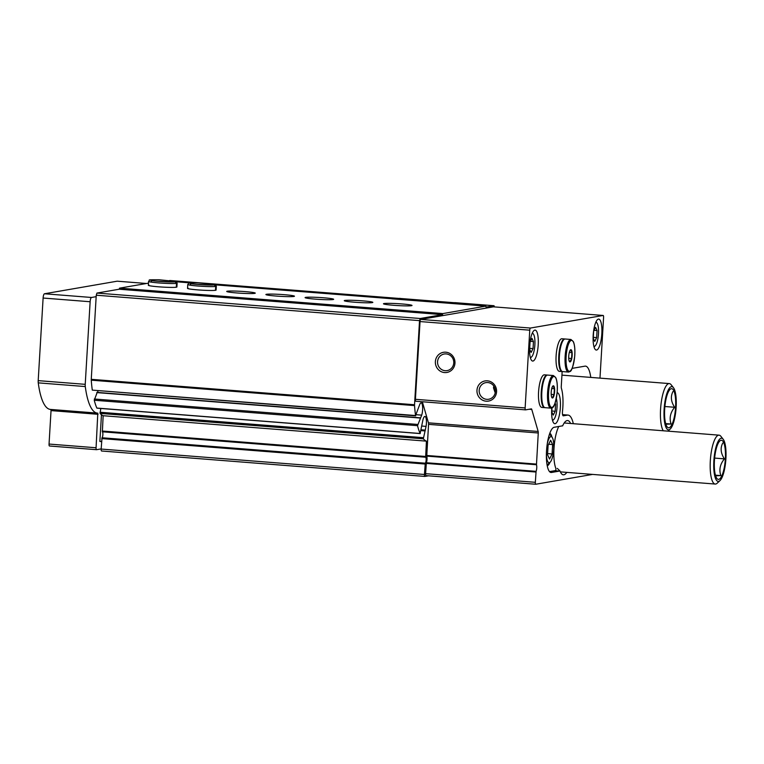 <?xml version="1.0" encoding="UTF-8"?>
<svg xmlns="http://www.w3.org/2000/svg" width="764" height="764" viewBox="0 0 764 764"><rect width="100%" height="100%" fill="white"/><g stroke="black" fill="none" stroke-linecap="round" stroke-linejoin="round"><path stroke-width="1.15" d="M556.335 398.436A11.966 3.276 -85.5 0 1 557.013 407.46A11.966 3.276 -85.5 0 1 553.719 419.551A11.966 3.276 -85.5 0 1 552.372 419.856M552.009 407.88L551.77 411.863L553.27 415.091L555.18 411.271L555.6 404.223L555.094 403.125M595.71 322.503A11.966 3.276 -85.5 0 1 596.99 323.019A11.966 3.276 -85.5 0 1 598.479 333.811A11.966 3.276 -85.5 0 1 595.185 345.891A11.966 3.276 -85.5 0 1 593.848 346.207M596.655 337.612L597.066 330.564L595.576 327.336L593.666 331.156L593.246 338.204L594.736 341.432L596.655 337.612L593.294 337.354M532.107 333.515A11.966 3.276 -85.5 0 1 533.377 334.03A11.966 3.276 -85.5 0 1 534.876 344.822A11.966 3.276 -85.5 0 1 531.582 356.903A11.966 3.276 -85.5 0 1 530.235 357.218M533.043 348.623L533.463 341.575L531.973 338.347L530.054 342.167L529.633 349.215L531.133 352.443L533.043 348.623L529.691 348.365M547.244 465.763A16.35 4.479 94.5 0 0 549.937 462.411M551.933 437.037A16.35 4.479 94.5 0 0 549.793 433.293M495.196 392.82L493.477 387.806L493.821 386.04M450.693 303.356L454.866 302.639L494.05 305.724L486.095 307.099L485.875 306.125L391.856 298.829M494.327 306.899L494.05 305.724M169.656 280.483L400.049 298.514M395.437 299.116L400.002 298.323M176.522 281.792L190.15 282.871M215.706 284.877L391.837 298.734M384.025 303.537A14.306 0.955 3.4 0 0 383.461 303.766A14.306 0.955 3.4 0 0 397.681 305.571A14.306 0.955 3.4 0 0 412.016 305.466A14.306 0.955 3.4 0 0 399.773 303.786A14.306 0.955 3.4 0 0 384.025 303.537M344.841 300.453A14.306 0.955 3.4 0 0 344.268 300.682A14.306 0.955 3.4 0 0 358.497 302.487A14.306 0.955 3.4 0 0 372.832 302.382A14.306 0.955 3.4 0 0 360.589 300.701A14.306 0.955 3.4 0 0 344.841 300.453M305.648 297.368A14.306 0.955 3.4 0 0 305.084 297.597A14.306 0.955 3.4 0 0 319.314 299.412A14.306 0.955 3.4 0 0 333.648 299.297A14.306 0.955 3.4 0 0 321.405 297.616A14.306 0.955 3.4 0 0 305.648 297.368M266.464 294.293A14.306 0.955 3.4 0 0 265.901 294.522A14.306 0.955 3.4 0 0 280.121 296.327A14.306 0.955 3.4 0 0 294.465 296.212A14.306 0.955 3.4 0 0 282.222 294.532A14.306 0.955 3.4 0 0 266.464 294.293M227.28 291.208A14.306 0.955 3.4 0 0 226.717 291.437A14.306 0.955 3.4 0 0 240.937 293.242A14.306 0.955 3.4 0 0 255.272 293.137A14.306 0.955 3.4 0 0 243.028 291.456A14.306 0.955 3.4 0 0 227.28 291.208M188.097 288.123A14.306 0.955 3.4 0 0 187.533 288.353A14.306 0.955 3.4 0 0 201.753 290.158A14.306 0.955 3.4 0 0 216.088 290.053L216.317 286.185L215.095 284.552L198.258 282.852C183.847 282.861 190.236 282.785 187.763 284.485A14.306 0.955 3.4 0 0 199.939 286.166A14.306 0.955 3.4 0 0 215.715 286.424L214.14 284.905L215.792 286.404A14.306 0.955 3.4 0 0 216.317 286.185M148.913 285.039A14.306 0.955 3.4 0 0 148.35 285.268A14.306 0.955 3.4 0 0 162.57 287.083A14.306 0.955 3.4 0 0 176.904 286.968L177.133 283.1L175.901 281.467L159.074 279.767C144.654 279.777 151.052 279.7 148.579 281.41A14.306 0.955 3.4 0 0 160.755 283.081A14.306 0.955 3.4 0 0 176.532 283.339L174.956 281.821L176.608 283.329A14.306 0.955 3.4 0 0 177.133 283.1M148.474 283.148L119.547 288.152L442.824 313.584L442.48 314.644L420.219 318.502L419.531 320.632L414.537 404.748A2.044 0.563 94.5 0 0 414.537 405.598A67.433 18.47 94.5 0 0 415.578 415.549L419.847 404.185A7.353 2.015 94.5 0 1 421.145 402.867A7.353 2.015 94.5 0 1 422.635 407.308A7.353 2.015 94.5 0 1 421.699 415.138L417.526 425.672A67.433 18.47 94.5 0 0 420.124 433.494L422.979 419.703A7.353 2.015 94.5 0 1 424.937 416.437A7.353 2.015 94.5 0 1 426.064 426.379L423.332 438.822A67.433 18.47 94.5 0 0 426.427 441.143L425.643 457.225A3.066 0.84 94.5 0 1 426.14 460.09A3.066 0.84 94.5 0 1 425.29 463.194L424.44 474.482A2.044 0.563 94.5 0 0 424.851 476.43A2.044 0.563 94.5 0 0 424.889 476.421L428.442 475.81M485.875 306.125L442.824 313.584M570.641 423.485A27.217 7.459 94.5 0 0 565.427 421.508A27.217 7.459 94.5 0 0 562.619 425.901A22.681 6.217 94.5 0 0 562.505 425.892A22.681 6.217 94.5 0 0 562.065 425.911L554.177 427.277A22.681 6.217 94.5 0 0 546.575 450.177A22.681 6.217 94.5 0 0 551.054 472.486A22.681 6.217 94.5 0 0 551.484 472.467L559.382 471.092A22.681 6.217 94.5 0 0 559.945 470.911A27.217 7.459 94.5 0 0 561.33 473.518A27.217 7.459 94.5 0 0 566.793 472.381M557.309 468.408L559.945 470.911M549.536 471.617L554.683 470.729A22.681 6.217 94.5 0 0 555.839 470.156L555.934 468.599A24.524 6.714 94.5 0 1 558.389 427.277L558.427 426.541M599.979 378.132L603.589 317.404A2.044 0.563 94.5 0 0 603.178 315.465A2.044 0.563 94.5 0 0 603.14 315.465L530.445 328.052A2.044 0.563 94.5 0 0 529.758 330.182L525.135 407.928A2.044 0.563 94.5 0 0 525.546 409.867A2.044 0.563 94.5 0 0 525.584 409.867L531.305 408.883A2.865 0.783 94.5 0 1 531.362 408.874A2.865 0.783 94.5 0 1 531.773 409.456L538.152 431.459A2.044 0.563 94.5 0 1 538.267 432.987L536.471 464.741A4.087 1.117 94.5 0 1 536.08 471.35L535.335 482.313A2.044 0.563 94.5 0 0 535.745 484.252A2.044 0.563 94.5 0 0 535.784 484.242L592.606 474.406M493.496 306.841A2.044 0.563 94.5 0 0 493.458 306.832A2.044 0.563 94.5 0 0 493.42 306.832L420.725 319.419A2.044 0.563 94.5 0 0 420.038 321.558L415.415 399.305A2.044 0.563 94.5 0 0 415.826 401.243A2.044 0.563 94.5 0 0 415.864 401.243L525.508 409.867M476.975 390.242A10.218 9.798 -99.8 0 0 491.147 400.212A10.218 9.798 -99.8 0 0 492.197 382.583A10.218 9.798 -99.8 0 0 476.975 390.242M435.375 361.611A10.218 9.798 -99.8 0 0 449.547 371.581A10.218 9.798 -99.8 0 0 450.588 353.952A10.218 9.798 -99.8 0 0 435.375 361.611M422.33 401.749L428.432 422.836A2.044 0.563 94.5 0 1 428.547 424.354L426.751 456.108A4.087 1.117 94.5 0 1 426.36 462.726L425.615 473.68A2.044 0.563 94.5 0 0 426.026 475.619A2.044 0.563 94.5 0 0 426.064 475.619L535.698 484.242M573.325 423.695A32.699 8.958 94.5 0 0 568.063 415.081A32.699 8.958 94.5 0 0 567.432 415.11L562.6 414.737M562.199 371.562A2.454 0.668 94.5 0 0 562.094 372.526L561.263 386.479A2.454 0.668 94.5 0 0 561.406 388.351A24.524 6.714 94.5 0 1 562.505 411.252A4.087 1.117 94.5 0 0 563.259 415.826A4.087 1.117 94.5 0 0 563.335 415.826L567.432 415.11M590.773 377.406A28.612 7.841 94.5 0 0 585.501 366.128A28.612 7.841 94.5 0 0 584.957 366.157L572.121 368.372M551.789 407.976A15.528 4.259 94.5 0 0 551.723 408.969A15.528 4.259 94.5 0 0 554.817 423.705A15.528 4.259 94.5 0 0 560.279 408.559A15.528 4.259 94.5 0 0 557.252 392.744A15.528 4.259 94.5 0 0 557.137 392.734M593.189 335.32A15.528 4.259 94.5 0 0 596.292 350.055A15.528 4.259 94.5 0 0 601.745 334.899A15.528 4.259 94.5 0 0 598.728 319.085A15.528 4.259 94.5 0 0 593.189 335.32M529.586 346.331A15.528 4.259 94.5 0 0 532.68 361.066A15.528 4.259 94.5 0 0 538.142 345.911A15.528 4.259 94.5 0 0 535.115 330.096A15.528 4.259 94.5 0 0 529.586 346.331M119.547 288.152L119.203 289.222L442.48 314.644M119.203 289.222L96.942 293.07L420.219 318.502M96.942 293.07L96.254 295.21L419.531 320.632M96.254 295.21L91.26 379.316A2.044 0.563 94.5 0 0 91.26 380.176A67.433 18.47 94.5 0 0 92.301 390.118L415.731 415.864M98.05 390.872L97.544 392.438M97.114 392.62L94.249 400.24A67.433 18.47 94.5 0 0 96.847 408.062L97.057 408.081M100.81 408.463L100.055 413.4A67.433 18.47 94.5 0 0 103.15 415.721L426.427 441.143M103.15 415.721L102.366 431.794L425.643 457.225M424.813 476.421L101.612 450.999A2.044 0.563 94.5 0 1 101.574 450.999A2.044 0.563 94.5 0 1 101.163 449.06L102.013 437.762A3.066 0.84 94.5 0 0 102.863 434.668A3.066 0.84 94.5 0 0 102.366 431.794M437.562 361.658A8.452 8.108 -99.8 0 0 447.102 370.616A8.452 8.108 -99.8 0 0 453.644 360.914A8.452 8.108 -99.8 0 0 437.562 361.658M479.171 390.289A8.452 8.108 -99.8 0 0 488.712 399.247A8.452 8.108 -99.8 0 0 495.253 389.544A8.452 8.108 -99.8 0 0 479.171 390.289M546.394 454.399A13.074 3.581 94.5 0 0 550.118 462.23A13.074 3.581 94.5 0 0 553.661 449.939A13.074 3.581 94.5 0 0 552.086 437.237A13.074 3.581 94.5 0 0 547.186 444.39M550.643 440.255L548.094 445.345L547.54 454.752L549.526 459.059L552.076 453.959L552.639 444.562L550.643 440.255M548.647 444.247L552.639 444.562M547.607 453.606L552.076 453.959M533.463 341.575L530.464 341.336M597.066 330.564L594.077 330.325M555.6 404.223L554.702 404.146M555.18 411.271L551.818 411.003M721.044 440.284A19.616 5.377 94.5 0 0 719.831 440.952A19.616 5.377 94.5 0 0 714.521 459.403A19.616 5.377 94.5 0 0 716.88 478.445A19.616 5.377 94.5 0 0 725.046 462.382A19.616 5.377 94.5 0 0 721.044 440.284M722.763 443.034C720.156 448.01 720.71 453.291 724.425 458.858C720.08 464.14 718.876 469.717 720.834 475.6L716.374 475.781M723.193 439.252L720.891 436.32A24.524 6.714 94.5 0 0 719.067 435.165A24.524 6.714 94.5 0 0 718.59 435.184A24.524 6.714 94.5 0 0 710.377 459.938A24.524 6.714 94.5 0 0 715.219 484.051A24.524 6.714 94.5 0 0 717.205 483.192L719.936 480.651A21.659 5.931 94.5 0 0 725.8 460.291A21.659 5.931 94.5 0 0 723.193 439.252A21.659 5.931 94.5 0 0 721.168 438.249A21.659 5.931 94.5 0 0 713.757 463.213A21.659 5.931 94.5 0 0 719.936 480.651M714.646 458.085L724.425 458.858M715.429 475.17L720.834 475.6M570.087 361.926A6.131 1.681 -85.5 0 1 569.209 361.076A6.131 1.681 -85.5 0 1 568.779 355.69A6.131 1.681 -85.5 0 1 570.039 350.437A6.131 1.681 -85.5 0 1 572.198 354.181A6.131 1.681 -85.5 0 1 570.087 361.926M570.67 349.931L571.921 352.624L571.567 358.507L569.973 361.687M568.702 372.039A16.35 4.479 -85.5 0 1 568.387 372.058L562.638 371.6A16.35 4.479 -85.5 0 1 559.458 354.954A16.35 4.479 -85.5 0 1 565.207 339.006L570.947 339.464A16.35 4.479 -85.5 0 0 565.207 355.403A16.35 4.479 -85.5 0 0 568.387 372.058L568.884 372.03C569.677 370.616 571.854 375.181 574.719 356.177C575.168 349.826 574.729 345.013 573.401 341.737L570.947 339.464M559.611 365.077A14.717 4.03 -85.5 0 1 561.196 344.984M562.352 371.543A16.35 4.479 -85.5 0 1 562.056 371.562A16.35 4.479 -85.5 0 1 558.866 354.907A16.35 4.479 -85.5 0 1 564.615 338.968A16.35 4.479 -85.5 0 1 564.902 339.025M562.056 371.562L559.372 371.352A16.35 4.479 -85.5 0 1 556.192 354.697A16.35 4.479 -85.5 0 1 561.941 338.748L564.615 338.968M569.295 352.424L571.921 352.624M568.731 358.278L571.567 358.507M552.544 397.996A6.131 1.681 -85.5 0 1 551.665 397.146A6.131 1.681 -85.5 0 1 551.236 391.76A6.131 1.681 -85.5 0 1 552.496 386.517A6.131 1.681 -85.5 0 1 554.645 390.251A6.131 1.681 -85.5 0 1 552.544 397.996M553.126 386.011L554.377 388.704L554.024 394.577L552.429 397.757M551.159 408.11A16.35 4.479 -85.5 0 1 550.844 408.129L545.095 407.68A16.35 4.479 -85.5 0 1 541.915 391.025A16.35 4.479 -85.5 0 1 547.654 375.086L553.403 375.535A16.35 4.479 -85.5 0 0 547.664 391.483A16.35 4.479 -85.5 0 0 550.844 408.129L551.341 408.11C552.133 406.696 554.311 411.252 557.176 392.247C557.624 385.896 557.185 381.083 555.858 377.808L553.403 375.535M542.068 401.148A14.717 4.03 -85.5 0 1 543.653 381.055M544.808 407.623A16.35 4.479 -85.5 0 1 544.503 407.632A16.35 4.479 -85.5 0 1 541.323 390.987A16.35 4.479 -85.5 0 1 547.072 375.038A16.35 4.479 -85.5 0 1 547.358 375.095M544.503 407.632L541.829 407.422A16.35 4.479 -85.5 0 1 538.649 390.767A16.35 4.479 -85.5 0 1 544.398 374.828L547.072 375.038M551.751 388.494L554.377 388.704M551.188 394.348L554.024 394.577M396.239 299.173L400.336 298.466L454.399 302.716M96.168 296.661L91.508 297.473A4.087 1.117 94.5 0 0 90.133 301.742L85.224 384.34A4.087 1.117 94.5 0 0 85.281 386.555A65.389 17.916 94.5 0 0 97.429 413.123A65.389 17.916 94.5 0 0 97.802 413.133L96.073 447.761A2.044 0.563 94.5 0 0 96.474 449.7A2.044 0.563 94.5 0 0 96.512 449.7L101.173 448.888M101.459 414.737L99.874 441.458L101.612 441.592M146.468 283.492L117.178 281.19L44.484 293.768A4.087 1.117 94.5 0 0 43.109 298.036L38.2 380.634A4.087 1.117 94.5 0 0 38.257 382.859A65.389 17.916 94.5 0 0 50.414 409.418L97.429 413.123M98.059 414.298L51.035 410.602L50.835 409.456M51.035 410.602L49.049 444.056A2.044 0.563 94.5 0 0 49.45 445.995A2.044 0.563 94.5 0 0 49.498 445.995L96.436 449.69L49.45 445.995M671.289 388.704A19.616 5.377 94.5 0 0 670.076 389.373A19.616 5.377 94.5 0 0 664.775 407.823A19.616 5.377 94.5 0 0 667.134 426.875A19.616 5.377 94.5 0 0 675.29 410.803A19.616 5.377 94.5 0 0 671.289 388.704M673.017 391.454C670.4 396.43 670.954 401.711 674.669 407.279C670.324 412.56 669.13 418.137 671.078 424.02L666.619 424.201M673.447 387.673A21.659 5.931 94.5 0 0 671.413 386.67A21.659 5.931 94.5 0 0 664.011 411.634A21.659 5.931 94.5 0 0 670.19 429.072A21.659 5.931 94.5 0 0 676.044 408.711A21.659 5.931 94.5 0 0 673.447 387.673L671.136 384.741A24.524 6.714 94.5 0 0 669.312 383.585A24.524 6.714 94.5 0 0 668.844 383.604A24.524 6.714 94.5 0 0 661.032 404.041A24.524 6.714 94.5 0 0 663.257 430.772M664.89 406.515L674.669 407.279M665.673 423.59L671.078 424.02M176.379 287.197L176.608 283.329M176.303 287.207L176.532 283.339M215.563 290.272L215.792 286.404M215.486 290.291L215.715 286.424M554.683 470.729L559.382 471.092M603.14 315.465L493.42 306.832M530.445 328.052L420.725 319.419M529.758 330.182L420.038 321.558M525.135 407.928L415.415 399.305M531.773 409.456L529.156 409.246M538.152 431.459L428.432 422.836M538.267 432.987L428.547 424.354M536.414 464.092L426.694 455.468M536.471 464.741L426.751 456.108M536.08 471.35L426.36 462.726M535.946 472.028L426.226 463.404M535.335 482.313L425.615 473.68M91.26 379.316L414.537 404.748M91.26 380.176L414.537 405.598M92.301 390.118L415.578 415.549M416.265 414.709L421.699 415.138M96.818 392.591L420.095 418.023M94.335 399.009L417.612 424.44M94.249 400.24L417.526 425.672M96.847 408.062L420.124 433.494M421.976 426.054L426.064 426.379M421.174 429.798L425.395 430.132M421.002 430.619L424.727 430.915M99.998 412.245L423.275 437.667M100.055 413.4L423.332 438.822M102.233 431.03L425.51 456.461M102.013 437.762L425.29 463.194M101.784 438.593L425.061 464.025M101.163 449.06L424.44 474.482M550.624 472.391L551.484 472.467M569.533 371.285A15.528 4.259 -85.5 0 1 567.174 348.737A15.528 4.259 -85.5 0 1 574.652 347.439A15.528 4.259 -85.5 0 1 569.533 371.285M551.99 407.365A15.528 4.259 -85.5 0 1 549.631 384.808A15.528 4.259 -85.5 0 1 557.109 383.509A15.528 4.259 -85.5 0 1 551.99 407.365M91.508 297.473L44.484 293.768M90.133 301.742L43.109 298.036M85.224 384.34L38.2 380.634M85.281 386.555L38.257 382.859M96.073 447.761L49.049 444.056M168.71 281.935A11.441 0.764 3.4 0 0 157.088 281.248M207.894 285.02A11.441 0.764 3.4 0 0 196.272 284.332M603.178 315.465L493.458 306.832M525.546 409.867L415.826 401.243M535.745 484.252L426.026 475.619M568.063 415.081L562.581 414.651M96.98 392.39L420.257 417.822M96.942 408.157L420.219 433.589M421.098 430.17L424.965 430.476M101.574 450.999L424.851 476.43M596.99 323.019L596.025 321.797M595.185 345.891L594.048 346.952M552.086 437.237L549.545 434M550.118 462.23L547.1 465.028M553.719 419.551L552.573 420.611M533.377 334.03L532.422 332.808M531.582 356.903L530.436 357.963M560.346 471.875L715.219 484.051M564.195 422.979L719.067 435.165M561.932 375.134L669.312 383.585M670.19 429.072L667.965 431.144M154.681 455.172L142.028 454.179M193.865 458.257L181.211 457.264M148.35 285.268L148.579 281.41M175.023 281.811L174.966 281.811C172.597 282.508 151.368 281.076 150.775 280.35L151.434 281.572M187.533 288.353L187.763 284.485M214.121 284.896C211.781 285.593 190.551 284.16 189.959 283.425L190.618 284.657"/></g></svg>
